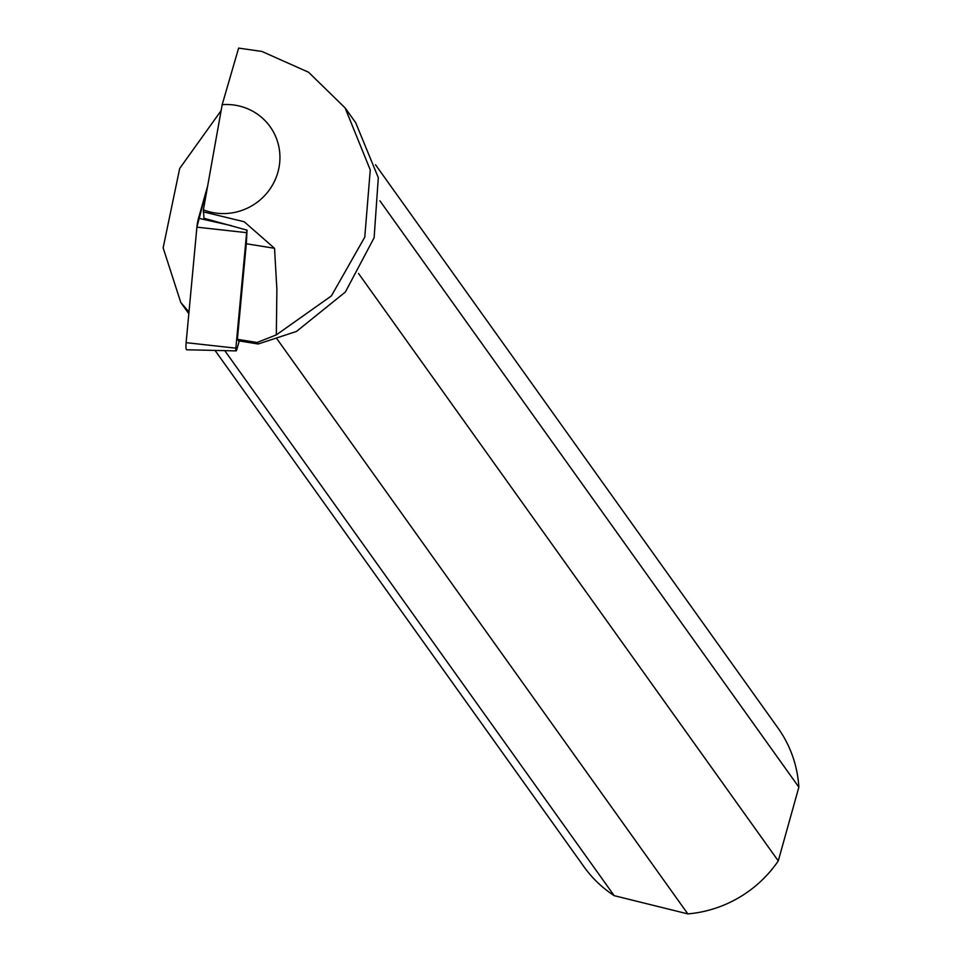 <?xml version="1.0" encoding="UTF-8"?>
<svg xmlns="http://www.w3.org/2000/svg" width="962" height="962" viewBox="0 0 962 962"><rect width="100%" height="100%" fill="white"/><g stroke="black" fill="none" stroke-linecap="round" stroke-linejoin="round"><path stroke-width="1.44" d="M247.018 230.134A3.836 0.649 98.4 0 0 246.633 232.66L235.858 348.16A3.836 0.649 98.4 0 0 236.099 350.902A3.836 0.649 98.4 0 0 236.82 349.495L239.249 340.933M236.099 350.902L186.748 349.783A9.945 1.696 -81.6 0 1 186.123 342.664L196.909 227.164A9.945 1.696 -81.6 0 1 198.497 218.254L207.636 186.099L196.897 227.2L186.123 342.664L235.858 348.16M355.724 122.787L378.306 177.693L374.122 237.746L345.358 292.027L296.488 331.433L258.177 343.999L257.107 342.496L276.322 334.884L276.888 289.514L274.531 248.304L246.308 243.747L237.386 339.309L257.107 342.496M246.308 243.747L247.042 230.146L203.98 218.278L203.391 209.848A55.628 53.968 -35.5 0 0 279.088 167.051A55.628 53.968 -35.5 0 0 222.186 104.666L238.624 48.1L261.929 51.455L308.562 72.246L345.105 107.912L370.262 169.925L364.766 237.157L331.397 295.911L276.322 334.884M237.386 339.309L238.456 340.801L258.177 343.999M277.044 338.985L687.842 913.9L614.201 895.67L224.771 350.649M687.842 913.9A119.252 115.717 -35.5 0 0 778.27 860.906L358.525 273.461M379.906 200.817L798.857 787.169A119.252 115.717 -35.5 0 0 778.03 728.09L375.517 164.755M221.116 110.63L179.69 168.458L163.143 247.847L180.772 302.453L188.985 311.977M203.391 209.848L222.186 104.666M203.21 211.844L244.204 221.741L274.531 248.304M215.043 350.433L583.97 866.75A119.252 115.717 -35.5 0 0 614.201 895.67M798.857 787.169L778.27 860.906M246.633 232.66L196.909 227.164M198.497 218.254L231.529 225.685M345.117 107.9L355.736 122.775M180.772 302.453L188.829 313.732"/></g></svg>
